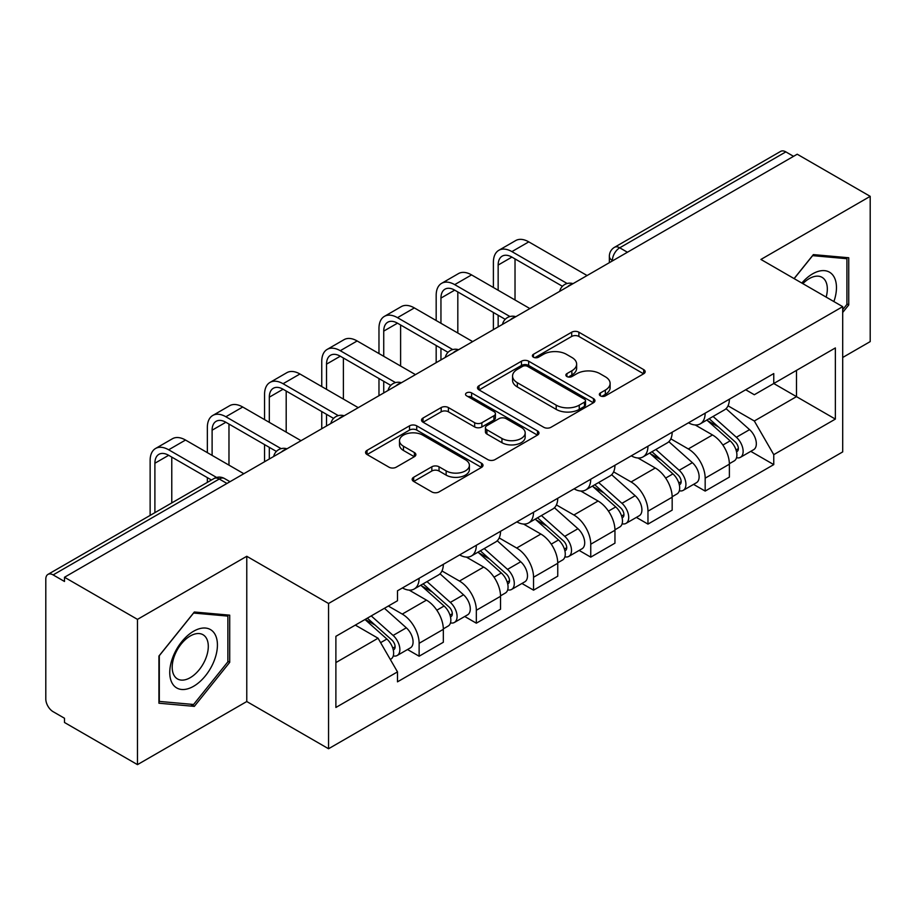 <?xml version="1.0" encoding="UTF-8"?>
<svg xmlns="http://www.w3.org/2000/svg" width="916" height="916" viewBox="0 0 916 916"><rect width="100%" height="100%" fill="white"/><g stroke="black" fill="none" stroke-linecap="round" stroke-linejoin="round"><path stroke-width="1.37" d="M600.392 395.861A3.561 2.061 0 0 0 605.43 395.861L643.673 373.774A5.095 2.943 0 0 0 645.173 371.701A5.095 2.943 0 0 0 643.673 369.617L578.889 332.21A5.095 2.943 0 0 0 571.687 332.21L533.444 354.297A3.561 2.061 0 0 0 532.391 355.751A3.561 2.061 0 0 0 533.444 357.206A3.561 2.061 0 0 0 538.482 357.206L543.428 354.343A16.293 9.4 0 0 1 566.466 354.343L571.87 357.458A16.293 9.4 0 0 1 576.633 364.11A16.293 9.4 0 0 1 571.87 370.762L566.912 373.625A3.561 2.061 0 0 0 565.87 375.079A3.561 2.061 0 0 0 566.912 376.533A3.561 2.061 0 0 0 571.95 376.533L576.908 373.671A16.293 9.4 0 0 1 599.946 373.671L605.339 376.785A16.293 9.4 0 0 1 610.113 383.438A16.293 9.4 0 0 1 605.339 390.09L600.392 392.953A3.561 2.061 0 0 0 599.35 394.407A3.561 2.061 0 0 0 600.392 395.861L600.392 392.953M413.666 477.27A5.095 2.943 0 0 0 412.166 479.354A5.095 2.943 0 0 0 413.666 481.427L431.837 491.926A5.095 2.943 0 0 0 439.039 491.926L481.518 467.4A5.095 2.943 0 0 0 483.007 465.328A5.095 2.943 0 0 0 481.518 463.244L416.723 425.837A5.095 2.943 0 0 0 409.521 425.837L367.041 450.363A5.095 2.943 0 0 0 365.553 452.435A5.095 2.943 0 0 0 367.041 454.519L389.002 467.194A5.095 2.943 0 0 0 396.204 467.194L414.375 456.695A5.095 2.943 0 0 0 415.875 454.622A5.095 2.943 0 0 0 414.375 452.538L403.487 446.252A13.614 7.866 0 0 1 399.502 440.699A13.614 7.866 0 0 1 407.906 433.428A13.614 7.866 0 0 1 422.745 435.134L465.408 459.763A13.614 7.866 0 0 1 469.393 465.328A13.614 7.866 0 0 1 460.988 472.587A13.614 7.866 0 0 1 446.149 470.881L439.039 466.782A5.095 2.943 0 0 0 431.837 466.782L413.666 477.27L413.666 481.427M328.546 603.495L246.77 556.287L137.48 619.376L64.498 577.252L797.218 154.22L870.2 196.345L760.921 259.446L842.697 306.654L328.546 603.495L328.546 748.75L842.697 451.909L842.697 306.654M543.783 427.291A5.095 2.943 0 0 0 550.985 427.291L593.465 402.765A5.095 2.943 0 0 0 594.953 400.693A5.095 2.943 0 0 0 593.465 398.609L528.669 361.202A5.095 2.943 0 0 0 521.467 361.202L478.999 385.728A5.095 2.943 0 0 0 477.499 387.8A5.095 2.943 0 0 0 478.999 389.884L543.783 427.291M467.996 396.628A3.561 2.061 0 0 1 471.614 397.132L471.614 392.895L537.486 430.932A5.095 2.943 0 0 1 538.974 433.005A5.095 2.943 0 0 1 537.486 435.089L495.018 459.603A5.095 2.943 0 0 1 487.816 459.603L423.02 422.196L423.02 418.04A5.095 2.943 0 0 0 421.532 420.123A5.095 2.943 0 0 0 423.02 422.196M423.02 418.04L441.203 407.551A5.095 2.943 0 0 1 448.393 407.551L474.671 422.723A5.095 2.943 0 0 0 481.873 422.723L493.93 415.761A5.095 2.943 0 0 0 495.419 413.677A5.095 2.943 0 0 0 493.93 411.605L466.576 395.804A3.561 2.061 0 0 1 465.534 394.349A3.561 2.061 0 0 1 467.733 392.449A3.561 2.061 0 0 1 471.614 392.895M137.48 619.376L137.48 764.631L64.498 722.495L64.498 718.258L53.139 711.698A10.374 5.988 -120 0 1 45.8 698.988L45.8 579.152A10.374 5.988 -120 0 1 47.953 574.401L214.081 478.495A10.374 5.988 60 0 1 219.256 479.011L53.139 574.916A10.374 5.988 -120 0 0 47.953 574.401M842.697 357.48L870.2 341.599L870.2 196.345M137.48 764.631L246.77 701.53L328.546 748.75M64.498 577.252L64.498 581.477L53.139 574.916M627.426 252.244L619.731 247.801A10.374 5.988 60 0 0 614.544 247.286L780.672 151.369A10.374 5.988 60 0 1 785.848 151.884L619.731 247.801A10.374 5.988 120 0 0 612.392 260.499L612.392 260.923M793.554 156.338L785.848 151.884M705.171 413.162A23.862 13.774 60 0 1 700.236 423.868L724.442 409.899A23.862 13.774 -120 0 0 729.376 399.181M670.821 438.844L688.305 448.943A23.862 13.774 60 0 1 705.171 478.163L729.376 464.183A23.862 13.774 -120 0 0 712.511 434.963L695.187 424.967M729.376 464.183L729.376 477.099L705.171 491.079L693.572 484.381M700.236 423.868A23.862 13.774 60 0 1 688.488 422.791M705.171 478.163L705.171 491.079M647.967 446.184A23.862 13.774 60 0 1 643.021 456.901L667.226 442.92A23.862 13.774 -120 0 0 672.172 432.215M636.357 517.403L647.967 524.101L672.172 510.132L672.172 497.216A23.862 13.774 -120 0 0 655.295 467.996L637.971 458M643.021 456.901A23.862 13.774 60 0 1 631.284 455.825M613.617 471.877L631.09 481.965A23.862 13.774 60 0 1 647.967 511.185L647.967 524.101M590.751 479.217A23.862 13.774 60 0 1 585.816 489.923L610.022 475.954A23.862 13.774 -120 0 0 614.957 465.248M579.152 550.436L590.751 557.134L614.957 543.165L614.957 530.25A23.862 13.774 -120 0 0 598.091 501.029L580.767 491.022M585.816 489.923A23.862 13.774 60 0 1 574.069 488.846M556.401 504.911L573.885 514.998A23.862 13.774 60 0 1 590.751 544.219L590.751 557.134M533.547 512.25A23.862 13.774 60 0 1 528.601 522.956L552.806 508.987A23.862 13.774 -120 0 0 557.752 498.27M521.937 583.469L533.547 590.167L557.752 576.187L557.752 563.271A23.862 13.774 -120 0 0 540.875 534.051L523.551 524.055M528.601 522.956A23.862 13.774 60 0 1 516.864 521.88M499.197 537.932L516.681 548.031A23.862 13.774 60 0 1 533.547 577.252L533.547 590.167M476.331 545.272A23.862 13.774 60 0 1 471.397 555.989L495.602 542.009A23.862 13.774 -120 0 0 500.537 531.303M464.733 616.491L476.331 623.189L500.537 609.22L500.537 596.305A23.862 13.774 -120 0 0 483.671 567.084L466.347 557.088M471.397 555.989A23.862 13.774 60 0 1 459.649 554.913M441.981 570.966L459.466 581.053A23.862 13.774 60 0 1 476.331 610.274L476.331 623.189M419.127 578.305A23.862 13.774 60 0 1 414.181 589.011L438.386 575.042A23.862 13.774 -120 0 0 443.333 564.336M407.517 649.524L419.127 656.222L443.333 642.253L443.333 629.338A23.862 13.774 -120 0 0 426.467 600.117L409.143 590.11M414.181 589.011A23.862 13.774 60 0 1 402.445 587.935M388.327 606.037L402.261 614.086A23.862 13.774 60 0 1 419.127 643.307L419.127 656.222M745.693 389.758L754.315 394.739L835.358 347.943L796.485 370.385L796.485 396.639L754.315 420.994L728.037 405.822M335.886 662.577L378.056 638.223L397.487 671.886L335.886 707.461L335.886 636.322L397.487 600.747L397.487 590.797L773.757 373.568L773.757 383.518L835.358 419.093L773.757 454.657L754.315 420.994M835.358 347.943L835.358 419.093M397.487 671.886L397.487 681.836L773.757 464.607L773.757 454.657M842.697 312.482L848.743 304.948L848.743 257.762L813.362 254.602L794.08 278.59M246.77 556.287L246.77 701.53M158.937 703.213L194.329 706.373L229.71 662.348L229.71 615.163L194.329 612.003L158.937 656.028L158.937 703.213M378.056 638.223L355.316 625.101M750.777 451.348L773.757 464.607M846.911 303.894L848.743 304.948M190.585 704.209L194.329 706.373M227.878 661.283L229.71 662.348M601.812 396.365L605.339 394.327A16.293 9.4 0 0 0 610.113 387.674L610.113 383.438M576.633 364.11L576.633 368.346A16.293 9.4 0 0 1 571.87 374.999L568.344 377.037M643.616 373.82L578.889 336.447A5.095 2.943 0 0 0 571.687 336.447L534.864 357.709M593.396 402.811L528.669 365.438A5.095 2.943 0 0 0 521.467 365.438L479.057 389.918M584.465 402.147A3.561 2.061 0 0 0 585.507 400.693A3.561 2.061 0 0 0 584.465 399.239L527.593 366.4A3.561 2.061 0 0 0 522.555 366.4L517.334 369.411A16.293 9.4 0 0 0 512.559 376.064A16.293 9.4 0 0 0 517.334 382.716L556.207 405.158A16.293 9.4 0 0 0 579.244 405.158L584.465 402.147L584.465 406.383A3.561 2.061 0 0 0 585.507 404.929L585.507 400.693M512.559 376.064L512.559 380.3A16.293 9.4 0 0 0 517.334 386.953L517.334 382.716M584.465 406.383L579.244 409.395A16.293 9.4 0 0 1 556.207 409.395L517.334 386.953M423.089 422.242L441.203 411.788L441.203 407.551M495.419 413.677L495.419 417.914A5.095 2.943 0 0 1 493.93 419.986L481.873 426.959A5.095 2.943 0 0 1 474.671 426.959L448.393 411.788A5.095 2.943 0 0 0 441.203 411.788M471.614 397.132L537.417 435.123M501.945 438.466A13.614 7.866 0 0 0 516.784 440.161A13.614 7.866 0 0 0 525.189 432.902A13.614 7.866 0 0 0 521.204 427.348L506.17 418.669A5.095 2.943 0 0 0 498.968 418.669L486.911 425.631A5.095 2.943 0 0 0 485.423 427.703A5.095 2.943 0 0 0 486.911 429.787L501.945 438.466L501.945 442.691A13.614 7.866 0 0 0 516.784 444.397A13.614 7.866 0 0 0 525.189 437.138L525.189 432.902M485.423 427.703L485.423 431.94A5.095 2.943 0 0 0 486.911 434.024L486.911 429.787M501.945 442.691L486.911 434.024M469.393 465.328L469.393 469.553A13.614 7.866 0 0 1 460.988 476.824A13.614 7.866 0 0 1 446.149 475.118L439.039 471.007A5.095 2.943 0 0 0 431.837 471.007L413.723 481.473M399.502 440.699L399.502 444.936A13.614 7.866 0 0 0 403.487 450.489L403.487 446.252M414.318 456.74L403.487 450.489M481.45 467.435L416.723 430.073A5.095 2.943 0 0 0 409.521 430.073L367.11 454.554M706.831 420.055L730.144 440.859A12.961 7.488 60 0 1 734.208 460.908L729.376 463.702M707.45 420.616L718.419 426.948M709.179 418.704L735.124 441.844A6.229 3.595 60 0 1 737.071 451.474A6.229 3.595 60 0 1 736.51 451.702M713.06 416.459L736.372 437.264A12.961 7.488 60 0 1 740.449 457.313A12.961 7.488 60 0 1 736.533 457.725M726.056 408.662L749.574 429.638A12.961 7.488 60 0 1 753.65 449.687L740.449 457.313M498.155 290.246L498.155 265.056A19.454 11.232 60 0 1 502.186 256.148A19.454 11.232 60 0 1 511.907 257.11L562.435 286.284M587.087 275.533L528.772 241.87A26.186 15.125 -120 0 0 515.685 240.576L498.808 250.308A26.186 15.125 -120 0 0 493.392 262.308L493.392 287.498M567.164 283.513L511.907 251.614A26.186 15.125 -120 0 0 498.808 250.308M493.392 312.482L493.392 329.634M498.155 326.875L498.155 315.23M515.021 299.99L515.021 258.919M649.616 453.088L672.928 473.893A12.961 7.488 60 0 1 677.004 493.942L672.161 496.735M650.234 453.638L661.215 459.981M651.974 451.737L677.909 474.877A6.229 3.595 60 0 1 679.867 484.507A6.229 3.595 60 0 1 679.294 484.724M655.856 449.493L679.168 470.297A12.961 7.488 60 0 1 683.233 490.346A12.961 7.488 60 0 1 679.317 490.758M668.852 441.684L692.37 462.672A12.961 7.488 60 0 1 696.435 482.721L683.233 490.346M592.412 486.121L615.724 506.926A12.961 7.488 60 0 1 619.788 526.975L614.957 529.769M593.03 486.671L603.999 493.003M594.759 484.759L620.705 507.911A6.229 3.595 60 0 1 622.651 517.529A6.229 3.595 60 0 1 622.09 517.758M598.64 482.514L621.953 503.319A12.961 7.488 60 0 1 626.029 523.368A12.961 7.488 60 0 1 622.113 523.792M611.648 474.717L635.154 495.705A12.961 7.488 60 0 1 639.231 515.754L626.029 523.368M833.881 301.57A33.709 19.465 120 0 0 833.262 275.682A33.709 19.465 120 0 0 801.821 283.067M826.152 297.105A25.522 14.736 120 0 0 824.915 279.998A25.522 14.736 120 0 0 822.041 277.33A25.522 14.736 120 0 0 802.863 283.662M794.149 278.636L812.629 255.644L846.911 258.713L846.911 304.433L842.697 309.677M844.644 257.396L846.911 258.713M214.23 633.082A33.709 19.465 120 0 0 181.677 641.807A33.709 19.465 120 0 0 172.952 684.447A33.709 19.465 120 0 0 205.505 675.722A33.709 19.465 120 0 0 214.23 633.082M205.882 637.387A25.522 14.736 120 0 0 203.009 634.731A25.522 14.736 120 0 0 179.261 646.639A25.522 14.736 120 0 0 174.624 676.271A25.522 14.736 120 0 0 177.486 678.939A25.522 14.736 120 0 0 201.234 667.02A25.522 14.736 120 0 0 205.882 637.387M193.585 704.484L159.304 701.416L159.304 655.696L193.585 613.044L227.878 616.102L227.878 661.821L193.585 704.484M225.611 614.796L227.878 616.102M440.951 323.279L440.951 298.089A19.454 11.232 60 0 1 444.97 289.181A19.454 11.232 60 0 1 454.702 290.143L505.22 319.318M529.883 308.566L471.568 274.903A26.186 15.125 -120 0 0 458.469 273.598L441.604 283.342A26.186 15.125 -120 0 0 436.176 295.33L436.176 320.531M509.96 316.547L454.702 284.636A26.186 15.125 -120 0 0 441.604 283.342M436.176 345.515L436.176 362.656M440.951 359.908L440.951 348.263M457.817 333.023L457.817 291.941M383.735 356.313L383.735 331.111A19.454 11.232 60 0 1 387.766 322.214A19.454 11.232 60 0 1 397.487 323.176L448.016 352.339M472.667 341.599L414.364 307.925A26.186 15.125 -120 0 0 401.265 306.631L384.399 316.375A26.186 15.125 -120 0 0 378.972 328.363L378.972 353.553M452.744 349.569L397.487 317.669A26.186 15.125 -120 0 0 384.399 316.375M378.972 378.537L378.972 395.689M383.735 392.941L383.735 381.296M400.613 366.045L400.613 324.974M535.196 519.143L558.508 539.948A12.961 7.488 60 0 1 562.584 559.997L557.741 562.79M535.814 519.704L546.795 526.036M537.555 517.792L563.489 540.932A6.229 3.595 60 0 1 565.447 550.562A6.229 3.595 60 0 1 564.874 550.791M541.436 515.548L564.748 536.352A12.961 7.488 60 0 1 568.813 556.401A12.961 7.488 60 0 1 564.897 556.813M554.432 507.75L577.95 528.727A12.961 7.488 60 0 1 582.015 548.776L568.813 556.401M477.992 552.176L501.304 572.981A12.961 7.488 60 0 1 505.369 593.03L500.537 595.824M478.61 552.726L489.579 559.069M480.339 550.825L506.285 573.966A6.229 3.595 60 0 1 508.231 583.595A6.229 3.595 60 0 1 507.67 583.813M484.22 548.581L507.533 569.386A12.961 7.488 60 0 1 511.609 589.435A12.961 7.488 60 0 1 507.693 589.847M497.228 540.772L520.735 561.76A12.961 7.488 60 0 1 524.811 581.809L511.609 589.435M420.776 585.21L444.088 606.014A12.961 7.488 60 0 1 448.164 626.063L443.321 628.857M421.394 585.759L432.375 592.091M423.135 583.847L449.069 606.999A6.229 3.595 60 0 1 451.027 616.617A6.229 3.595 60 0 1 450.454 616.846M427.016 581.603L450.329 602.407A12.961 7.488 60 0 1 454.393 622.456A12.961 7.488 60 0 1 450.477 622.88M440.012 573.805L463.53 594.793A12.961 7.488 60 0 1 467.595 614.842L454.393 622.456M326.531 389.334L326.531 364.144A19.454 11.232 60 0 1 330.561 355.236A19.454 11.232 60 0 1 340.283 356.198L390.8 385.373M415.463 374.621L357.148 340.958A26.186 15.125 -120 0 0 344.05 339.664L327.184 349.397A26.186 15.125 -120 0 0 321.756 361.396L321.756 386.586M395.54 382.602L340.283 350.702A26.186 15.125 -120 0 0 327.184 349.397M321.756 411.57L321.756 428.722M326.531 425.963L326.531 414.318M343.397 399.078L343.397 358.007M269.315 422.368L269.315 397.178A19.454 11.232 60 0 1 273.346 388.27A19.454 11.232 60 0 1 283.067 389.231L333.596 418.406M358.248 407.654L299.944 373.991A26.186 15.125 -120 0 0 286.845 372.686L269.98 382.43A26.186 15.125 -120 0 0 264.552 394.418L264.552 419.62M338.325 415.635L283.067 383.724A26.186 15.125 -120 0 0 269.98 382.43M264.552 444.603L264.552 461.744M269.315 458.996L269.315 447.351M286.193 432.112L286.193 391.029M212.111 455.401L212.111 430.199A19.454 11.232 60 0 1 216.142 421.303A19.454 11.232 60 0 1 225.863 422.265L276.38 451.428M301.043 440.688L242.729 407.013A26.186 15.125 -120 0 0 229.641 405.719L212.764 415.463A26.186 15.125 -120 0 0 207.348 427.451L207.348 452.641M281.12 448.657L225.863 416.757A26.186 15.125 -120 0 0 212.764 415.463M207.348 477.625L207.348 482.377M228.977 465.133L228.977 424.062M364.992 619.514L386.884 639.036A12.961 7.488 60 0 1 390.949 659.085L390.308 659.463M365.221 619.376L375.159 625.124M367.35 618.151L391.865 640.021A6.229 3.595 60 0 1 393.823 649.65A6.229 3.595 60 0 1 393.25 649.879M371.232 615.907L393.113 635.441A12.961 7.488 60 0 1 397.189 655.49A12.961 7.488 60 0 1 393.273 655.902M384.434 608.293L406.326 627.815A12.961 7.488 60 0 1 410.391 647.864L397.189 655.49M154.896 512.651L154.896 463.233A19.454 11.232 60 0 1 158.926 454.325A19.454 11.232 60 0 1 168.659 455.298L211.459 480.007M243.828 473.709L185.524 440.046A26.186 15.125 -120 0 0 172.426 438.753L155.56 448.485A26.186 15.125 -120 0 0 150.132 460.485L150.132 515.41M216.577 477.454L168.659 449.79A26.186 15.125 -120 0 0 155.56 448.485M171.773 502.918L171.773 457.095M612.758 260.716L612.392 260.499A10.374 5.988 0 0 1 609.358 256.262L609.358 262.674M476.331 610.274L500.537 596.305M533.547 577.252L557.752 563.271M590.751 544.219L614.957 530.25M647.967 511.185L672.172 497.216M419.127 643.307L443.333 629.338M402.261 614.086L426.467 600.117M459.466 581.053L483.671 567.084M516.681 548.031L540.875 534.051M573.885 514.998L598.091 501.029M631.09 481.965L655.295 467.996M688.305 448.943L712.511 434.963M572.145 284.166A10.374 5.988 120 0 0 567.565 286.811M514.929 317.199A10.374 5.988 120 0 0 510.349 319.833M457.725 350.221A10.374 5.988 120 0 0 453.145 352.866M400.51 383.254A10.374 5.988 120 0 0 395.93 385.899M343.305 416.288A10.374 5.988 120 0 0 338.725 418.921M286.09 449.309A10.374 5.988 120 0 0 281.51 451.954M226.962 483.453L219.256 479.011A10.374 5.988 120 0 1 224.443 478.495A10.374 10.374 0 0 0 214.081 478.495M605.339 394.327L605.339 390.09M566.912 376.533L566.912 373.625M571.87 374.999L571.87 370.762M533.444 357.206L533.444 354.297M571.687 336.447L571.687 332.21M578.889 336.447L578.889 332.21M643.673 373.774L643.673 369.617M478.999 389.884L478.999 385.728M521.467 365.438L521.467 361.202M528.669 365.438L528.669 361.202M593.465 402.765L593.465 398.609M556.207 409.395L556.207 405.158M579.244 409.395L579.244 405.158M448.393 411.788L448.393 407.551M474.671 426.959L474.671 422.723M481.873 426.959L481.873 422.723M493.93 419.986L493.93 415.761M537.486 435.089L537.486 430.932M431.837 471.007L431.837 466.782M439.039 471.007L439.039 466.782M446.149 475.118L446.149 470.881M414.375 456.695L414.375 452.538M367.041 454.519L367.041 450.363M409.521 430.073L409.521 425.837M416.723 430.073L416.723 425.837M481.518 467.4L481.518 463.244M730.144 440.859L722.873 445.061M738.365 448.622L736.029 449.974M749.574 429.638L736.372 437.264M511.907 251.614L528.772 241.87M498.155 265.056L511.907 257.11M672.928 473.893L665.657 478.083M681.149 481.656L678.813 483.007M692.37 462.672L679.168 470.297M615.724 506.926L608.453 511.117M623.945 514.678L621.609 516.029M635.154 495.705L621.953 503.319M454.702 284.636L471.568 274.903M440.951 298.089L454.702 290.143M397.487 317.669L414.364 307.925M383.735 331.111L397.487 323.176M558.508 539.948L551.237 544.15M566.729 547.711L564.393 549.062M577.95 528.727L564.748 536.352M501.304 572.981L494.033 577.172M509.525 580.744L507.189 582.095M520.735 561.76L507.533 569.386M444.088 606.014L436.829 610.205M452.321 613.766L449.974 615.117M463.53 594.793L450.329 602.407M340.283 350.702L357.148 340.958M326.531 364.144L340.283 356.21M283.067 383.724L299.944 373.991M269.315 397.178L283.067 389.231M225.863 416.757L242.729 407.013M212.111 430.199L225.863 422.265M386.884 639.036L380.609 642.654M395.105 646.799L392.769 648.15M406.326 627.815L393.113 635.441M168.659 449.79L185.524 440.046M154.896 463.233L168.659 455.298M573.027 283.651A10.374 10.374 0 0 0 559.71 291.345M515.811 316.684A10.374 10.374 0 0 0 502.506 324.367M458.607 349.717A10.374 10.374 0 0 0 445.291 357.4M401.391 382.739A10.374 10.374 0 0 0 388.086 390.434M344.187 415.772A10.374 10.374 0 0 0 330.871 423.455M286.971 448.806A10.374 10.374 0 0 0 273.666 456.489M229.996 481.702L224.443 478.495M614.544 247.286A10.374 10.374 0 0 0 609.358 256.262"/></g></svg>
